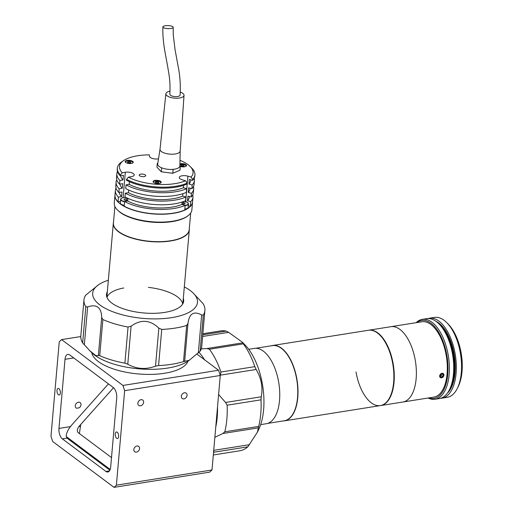 <?xml version="1.0" encoding="UTF-8"?>
<svg xmlns="http://www.w3.org/2000/svg" width="513" height="513" viewBox="0 0 513 513"><rect width="100%" height="100%" fill="white"/><g stroke="black" fill="none" stroke-linecap="round" stroke-linejoin="round"><path stroke-width="0.77" d="M414.299 322.972L421.846 321.773A38.135 18.795 -99 0 1 446.22 355.432A38.135 18.795 -99 0 1 433.818 397.1L402.872 402.019A38.135 18.795 -99 0 0 415.274 360.35A38.135 18.795 -99 0 0 390.9 326.691L368.405 330.269A38.135 18.795 -99 0 1 392.778 363.922A38.135 18.795 -99 0 1 380.377 405.597A38.135 18.795 -99 0 1 355.996 371.938M260.675 424.617L266.253 423.732A38.135 18.795 -99 0 0 278.655 382.063A38.135 18.795 -99 0 0 254.281 348.404L248.702 349.289M380.377 405.597L402.872 402.019A38.135 18.795 -99 0 0 415.274 360.35A38.135 18.795 -99 0 0 390.9 326.691L414.658 322.914M441.513 377.837C438.91 376.792 439.07 375.266 441.982 373.252C444.675 374.368 444.521 375.894 441.513 377.837M453.319 354.291A38.437 18.949 81 0 1 449.888 388.816A38.437 18.949 81 0 0 453.319 354.291A38.437 18.949 81 0 0 439.692 324.665A38.437 18.949 81 0 1 453.319 354.291M453.665 354.239A38.437 18.949 81 0 1 448.606 391.297A38.437 18.949 81 0 0 453.665 354.239A38.437 18.949 81 0 0 437.704 322.703A38.437 18.949 81 0 1 453.665 354.239M454.011 354.182A38.437 18.949 81 0 1 447.682 392.74A38.437 18.949 81 0 0 454.011 354.182A38.437 18.949 81 0 0 436.383 321.619A38.437 18.949 81 0 1 454.011 354.182M454.101 354.169A38.437 18.949 81 0 1 447.496 393.003A38.437 18.949 81 0 0 454.101 354.169A38.437 18.949 81 0 0 436.121 321.427A38.437 18.949 81 0 1 454.101 354.169M453.838 354.207A38.437 18.949 81 0 1 448.105 392.105A38.437 18.949 81 0 0 453.838 354.207A38.437 18.949 81 0 0 436.98 322.093A38.437 18.949 81 0 1 453.838 354.207M435.883 321.253A38.437 18.949 81 0 1 454.185 354.156A38.437 18.949 81 0 1 447.323 393.24M416.184 322.626A40.463 19.943 81 0 1 422.346 319.336A40.463 19.943 81 0 1 448.208 355.047A40.463 19.943 81 0 1 435.05 399.261A40.463 19.943 81 0 1 428.105 398.011M422.346 319.336L426.694 318.65A40.463 19.943 81 0 1 452.556 354.355A40.463 19.943 81 0 1 439.397 398.569L435.05 399.261M428.9 397.883A39.45 19.443 -99 0 0 446.849 355.291A39.45 19.443 -99 0 0 417.018 322.485M442.001 398.152L447.221 397.325A40.463 19.943 -99 0 0 457.263 388.521A40.463 19.943 -99 0 0 460.379 353.111A40.463 19.943 -99 0 0 446.791 322.658A40.463 19.943 -99 0 0 434.517 317.406L429.304 318.233A40.463 19.943 81 0 1 455.166 353.944A40.463 19.943 81 0 1 442.001 398.152A40.463 19.943 81 0 1 440.686 398.274M428.009 318.528A40.463 19.943 81 0 1 429.304 318.233M446.791 322.658L448.234 324.12A38.437 18.949 81 0 1 461.142 353.047A38.437 18.949 81 0 1 458.18 386.687L457.263 388.521M267.587 423.417L284.317 420.756A38.033 18.75 -99 0 0 296.687 379.197A38.033 18.75 -99 0 0 272.377 345.634L255.647 348.289M283.138 420.949A38.135 18.795 -99 0 0 284.503 420.833L380.768 405.533A38.135 18.795 -99 0 0 393.17 363.858A38.135 18.795 -99 0 0 368.796 330.205L272.531 345.505A38.135 18.795 -99 0 0 271.197 345.82M284.503 420.833A38.135 18.795 -99 0 0 296.905 379.158A38.135 18.795 -99 0 0 272.531 345.505M443.764 375.875A2.469 1.892 128.6 0 0 442.604 373.336A2.469 1.892 128.6 0 0 439.821 375.279A2.469 1.892 128.6 0 0 440.981 377.818A2.469 1.892 128.6 0 0 443.764 375.875M442.719 376.555L441.218 377.17L440.289 376.189L440.866 374.599L442.366 373.99L443.29 374.965L442.719 376.555L440.731 374.971M442.168 374.067L443.29 374.965M79.156 407.822A3.341 2.591 126.8 0 0 80.996 404.828A3.341 2.591 126.8 0 0 80.131 402.609A3.341 2.591 126.8 0 0 77.123 402.724A3.341 2.591 126.8 0 0 75.264 405.738A3.341 2.591 126.8 0 0 76.129 407.957A3.341 2.591 126.8 0 0 76.623 408.226L79.156 407.822M115.258 433.992A3.341 1.648 -99 0 0 117.464 438.544A3.341 1.648 -99 0 0 118.631 436.512A3.341 1.648 -99 0 0 116.419 431.952A3.341 1.648 -99 0 0 115.258 433.992M137.875 403.192A3.341 2.591 126.8 0 0 138.741 405.411A3.341 2.591 126.8 0 0 141.742 405.296A3.341 2.591 126.8 0 0 143.608 402.282A3.341 2.591 126.8 0 0 142.742 400.063A3.341 2.591 126.8 0 0 139.741 400.178A3.341 2.591 126.8 0 0 137.875 403.192M133.822 449.516A3.341 2.591 126.8 0 0 134.688 451.729A3.341 2.591 126.8 0 0 137.689 451.613A3.341 2.591 126.8 0 0 139.555 448.599A3.341 2.591 126.8 0 0 138.69 446.381A3.341 2.591 126.8 0 0 135.689 446.502A3.341 2.591 126.8 0 0 133.822 449.516M181.333 396.286A3.341 2.591 126.8 0 0 182.205 398.498A3.341 2.591 126.8 0 0 185.206 398.383A3.341 2.591 126.8 0 0 187.072 395.369A3.341 2.591 126.8 0 0 186.2 393.157A3.341 2.591 126.8 0 0 183.199 393.272A3.341 2.591 126.8 0 0 181.333 396.286M91.808 352.732A48.555 19.103 5 0 0 164.609 373.259A48.555 19.103 5 0 0 188.008 361.146M57.001 390.444A3.341 1.648 -99 0 0 59.213 395.004A3.341 1.648 -99 0 0 60.374 392.964A3.341 1.648 -99 0 0 58.168 388.412A3.341 1.648 -99 0 0 57.001 390.444M61.611 339.606L59.245 341.786L50.979 436.281L52.698 441.513L114.014 487.35L116.387 485.17L212.004 469.972L220.269 375.478L124.653 390.675L122.934 385.443L61.611 339.606L80.778 336.56M122.934 385.443L218.551 370.245L196.998 354.137M218.551 370.245L220.269 375.478M113.277 387.501L69.742 354.958A8.093 3.989 -99 0 0 67.825 354.38A8.093 3.989 -99 0 0 65.01 359.318L58.963 428.426A8.093 3.989 -99 0 0 62.4 438.897L105.934 471.441A8.093 3.989 81 0 0 107.858 472.018A8.093 3.989 81 0 0 110.673 467.087L116.72 397.973A8.093 3.989 -99 0 0 113.277 387.501M124.653 390.675L116.387 485.17M212.004 469.972L209.637 472.152L114.014 487.35M79.355 426.008A6.066 3.803 -45 0 0 78.13 432.594A6.066 3.803 -45 0 0 78.393 432.818L111.507 457.57L79.412 433.581L80.701 424.501L113.54 387.713L79.355 426.008L80.349 427.002M110.205 469.433L66.228 436.557C66.228 433.132 68.12 429.221 71.897 424.822L108.442 383.884M109.929 470.126A10.113 4.989 81 0 1 109.25 469.709L68.376 439.147A10.113 4.989 81 0 1 66.228 436.557M214.864 437.307L222.834 433.511L224.809 431.799L258.706 426.406L257.423 432.138L258.366 430.266A52.602 25.926 -99 0 0 263.624 409.618A52.602 25.926 -99 0 0 244.752 344.64L242.303 342.158L243.309 343.857L209.407 349.244L206.976 348.526L201.25 348.891M202.77 334.822L226.233 331.097A60.694 29.914 -99 0 0 220.571 330.923L202.859 333.739M226.233 331.097L228.618 332.341L242.303 342.158M220.263 375.452L220.943 372.028L254.839 366.641A60.694 29.914 -99 0 0 243.309 343.857M254.839 366.641L256.147 369.463C261.335 378.261 263.034 387.373 261.245 396.793L261.034 399.826L227.131 405.212L225.547 402.468L218.609 394.459M258.706 426.406A60.694 29.914 -99 0 0 260.758 413.779A60.694 29.914 -99 0 0 261.034 399.826M215.761 427.002A53.615 26.426 -99 0 0 217.198 417.46A53.615 26.426 -99 0 0 217.506 407.085M204.565 359.786A53.615 26.426 -99 0 0 199.044 352.38M224.809 431.799A60.694 29.914 -99 0 0 226.861 419.172A60.694 29.914 -99 0 0 227.131 405.212M220.943 372.028A60.694 29.914 -99 0 0 209.407 349.244M207.04 348.519L242.668 342.857L206.976 348.526M213.312 454.986L239.629 450.805A60.694 29.914 -99 0 0 247.824 446.836L213.927 452.222L213.741 450.1M213.53 452.556A60.694 29.914 -99 0 0 213.927 452.222M257.423 432.138L247.824 446.836M184.314 286.902A52.602 20.7 -175 0 1 193.215 293.096A52.602 20.7 -175 0 1 171.656 317.637A52.602 20.7 -175 0 1 109.038 310.192A52.602 20.7 -175 0 1 98.496 284.811A52.602 20.7 -175 0 1 108.333 280.252M98.496 284.811L85.581 295.296A60.694 23.88 -175 0 0 83.972 299.9L80.81 336.028A60.694 23.88 -175 0 0 82.644 342.902L85.806 306.768A60.694 23.88 -175 0 1 83.972 299.9M85.806 306.768L87.646 306.896C96.643 303.837 101.33 307.338 101.702 317.406L102.876 319.528L99.714 355.663L95.745 355.547L89.788 350.732L82.644 342.902M193.215 293.096L203.065 303.606A60.694 23.88 -175 0 1 204.899 310.48L201.737 346.608A60.694 23.88 -175 0 1 200.128 351.213L189.278 360.267L183.513 361.588A60.694 23.88 -175 0 1 171.932 364.236A60.694 23.88 -175 0 1 158.575 365.557L155.516 366.186C145.711 369.751 136.464 369.097 127.769 364.224L124.883 363.172L128.045 327.037A60.694 23.88 -175 0 1 102.876 319.528M128.045 327.037L131.097 326.178C140.838 319.131 150.085 319.785 158.844 328.14L161.736 329.423L158.575 365.557M183.513 361.588L186.674 325.46A60.694 23.88 -175 0 1 175.093 328.108A60.694 23.88 -175 0 1 161.736 329.423M189.278 360.267L188.188 361.024A53.615 21.097 -175 0 1 167.789 368.052A53.615 21.097 -175 0 1 91.647 352.572L89.788 350.732M124.883 363.172A60.694 23.88 -175 0 1 99.714 355.663M182.929 302.728A38.744 15.243 -175 0 1 183.103 303.273A38.744 15.243 5 0 0 182.929 302.728M183.308 298.425A38.744 15.243 -175 0 1 183.68 301.15A38.744 15.243 -175 0 1 164.654 312.404A38.744 15.243 -175 0 1 125.332 309.461A38.744 15.243 -175 0 1 106.486 294.398A38.744 15.243 -175 0 1 107.326 291.775M106.691 296.585A38.744 15.243 -175 0 1 106.948 296.078A38.744 15.243 5 0 0 106.691 296.585M204.899 310.48A60.694 23.88 -175 0 1 203.289 315.078L200.128 351.213M186.674 325.46L187.97 323.511C189.233 313.558 193.792 310.711 201.654 314.963L203.289 315.078M123.729 287.979A38.135 15.005 5 0 0 106.98 297.45M182.666 304.074A38.135 15.005 5 0 0 148.411 287.376M113.514 222.187A38.135 15.005 5 0 0 113.322 223.264A38.135 15.005 5 0 0 152.406 241.713A38.135 15.005 5 0 0 189.303 229.914A38.135 15.005 5 0 0 189.297 228.817M190.676 213.081L189.22 229.715A38.033 14.967 -175 0 1 151.22 241.405A38.033 14.967 -175 0 1 113.431 224.034A38.033 14.967 -175 0 1 113.437 223.084L114.893 206.45M114.97 195.12A38.943 15.326 5 0 0 114.963 195.216L114.271 203.09A38.943 15.326 5 0 0 114.264 204.059A38.943 15.326 5 0 0 117.432 209.952A38.943 15.326 5 0 0 151.733 221.751A38.943 15.326 5 0 0 187.559 216.082A38.943 15.326 5 0 0 191.868 209.881L192.555 202A38.943 15.326 5 0 0 192.561 201.91M114.963 195.216A38.943 15.326 5 0 0 114.957 196.184A38.943 15.326 5 0 0 153.65 213.972A38.943 15.326 5 0 0 192.555 202M117.432 209.952L118.022 210.535A38.238 15.044 5 0 0 151.701 222.123A38.238 15.044 5 0 0 186.879 216.557L187.559 216.082M180.23 166.411A4.046 1.59 5 0 0 184.308 166.802A4.046 1.59 5 0 0 186.501 165.603A4.046 1.59 5 0 0 186.501 165.5A4.046 1.59 5 0 0 184.148 163.923A4.046 1.59 5 0 0 179.928 163.82M125.191 161.672A4.046 1.59 5 0 0 129.212 163.519A4.046 1.59 5 0 0 133.252 162.275A4.046 1.59 5 0 0 133.252 162.172A4.046 1.59 5 0 0 129.231 160.325A4.046 1.59 5 0 0 125.191 161.569A4.046 1.59 5 0 0 125.191 161.672M153.143 181.692A4.046 1.59 5 0 0 157.164 183.539A4.046 1.59 5 0 0 161.204 182.295A4.046 1.59 5 0 0 161.204 182.192A4.046 1.59 5 0 0 157.183 180.345A4.046 1.59 5 0 0 153.143 181.589A4.046 1.59 5 0 0 153.143 181.692M139.235 175.157A3.238 1.276 5 0 0 142.447 176.639A3.238 1.276 5 0 0 145.686 175.645A3.238 1.276 5 0 0 145.686 175.561A3.238 1.276 5 0 0 142.467 174.08A3.238 1.276 5 0 0 139.235 175.08A3.238 1.276 5 0 0 139.235 175.157M116.836 174.689A38.943 15.326 5 0 0 119.901 180.48L119.574 184.186A38.943 15.326 5 0 1 116.509 178.396A38.943 15.326 5 0 1 116.515 177.427L116.842 173.721A38.943 15.326 5 0 0 116.836 174.689M116.105 183.032A38.943 15.326 5 0 0 119.17 188.816L118.849 192.522A38.943 15.326 5 0 1 115.784 186.738A38.943 15.326 5 0 1 115.791 185.764L116.111 182.057A38.943 15.326 5 0 0 116.105 183.032M115.374 191.368A38.943 15.326 5 0 0 118.439 197.152L118.035 201.789A38.943 15.326 -175 0 1 114.97 195.998A38.943 15.326 -175 0 1 114.976 195.03L115.38 190.4A38.943 15.326 5 0 0 115.374 191.368M119.497 167.405A36.923 14.531 5 0 0 122.286 172.772L120.388 174.92A38.943 15.326 -175 0 1 117.323 169.136A38.943 15.326 -175 0 1 117.33 168.161A38.943 15.326 -175 0 1 121.632 161.954L123.588 160.601A36.923 14.531 5 0 0 119.497 167.405M117.33 168.161L117.246 169.091A38.943 15.326 5 0 0 117.24 170.059A38.943 15.326 5 0 0 120.305 175.85L120.388 174.92M122.286 172.772L125.319 172.253A5.867 2.308 -175 0 1 131.328 172.669A5.867 2.308 -175 0 1 134.233 174.965A5.867 2.308 -175 0 1 131.456 176.652L128.423 177.171A36.923 14.531 5 0 0 185.488 180.73L182.352 179.832A5.867 2.308 -175 0 1 179.281 177.633A5.867 2.308 -175 0 1 179.281 177.485A5.867 2.308 -175 0 1 187.905 176.164L191.041 177.068A36.923 14.531 5 0 0 190.073 166.417A36.923 14.531 5 0 0 179.992 160.306M190.073 166.417L191.759 168.091A38.943 15.326 -175 0 1 194.921 174.952A38.943 15.326 -175 0 1 192.676 179.435L192.593 180.364L189.361 179.435L188.957 184.064L192.189 184.994L191.868 188.701L188.63 187.771L188.226 192.401L191.458 193.33L191.137 197.037L187.899 196.107L187.495 200.737A35.301 13.889 5 0 0 189.348 196.87L189.38 196.53M188.226 192.401A35.301 13.889 5 0 0 190.079 188.528L190.111 188.194M188.957 184.064A35.301 13.889 5 0 0 190.81 180.191L190.836 179.858M129.398 181.698L129.167 184.34A35.301 13.889 5 0 0 183.398 187.732L183.609 185.347M129.167 184.34L126.038 184.872A38.943 15.326 5 0 0 186.636 188.662L183.398 187.732M126.038 184.872L125.711 188.579A38.943 15.326 5 0 0 186.309 192.369L186.636 188.662M128.667 190.034L128.436 192.683A35.301 13.889 5 0 0 182.673 196.069L182.878 193.683M128.436 192.683L125.307 193.215A38.943 15.326 5 0 0 185.905 196.998L182.673 196.069M125.307 193.215L124.986 196.921A38.943 15.326 5 0 0 185.584 200.705L185.905 196.998M127.942 198.371L127.711 201.019A35.301 13.889 5 0 0 181.942 204.405L182.147 202.019M127.711 201.019L124.582 201.551A38.943 15.326 5 0 0 185.174 205.335L181.942 204.405M124.582 201.551L124.172 206.181A38.943 15.326 -175 0 0 184.77 209.971L185.174 205.335M192.189 184.994A38.943 15.326 5 0 0 194.433 180.512A38.943 15.326 5 0 0 194.19 178.152M191.868 188.701A38.943 15.326 5 0 0 194.113 184.218L194.433 180.512M191.458 193.33A38.943 15.326 5 0 0 193.709 188.848A38.943 15.326 5 0 0 193.459 186.495M191.137 197.037A38.943 15.326 5 0 0 193.382 192.555L193.709 188.848M187.495 200.737L190.733 201.667A38.943 15.326 5 0 0 192.978 197.184A38.943 15.326 5 0 0 192.728 194.831M190.733 201.667L190.323 206.303L188.284 205.713M192.978 197.184L192.574 201.821A38.943 15.326 -175 0 1 190.323 206.303M192.676 179.435L191.041 177.068M192.593 180.364A38.943 15.326 5 0 0 194.844 175.876L194.921 174.952M158.517 158.844A5.867 2.308 -175 0 1 152.618 158.511A5.867 2.308 -175 0 1 149.501 156.298L149.398 154.881A36.923 14.531 5 0 0 123.588 160.601M119.901 180.48L123.03 179.948L123.434 175.311L120.305 175.85M119.17 188.816L122.299 188.284L122.703 183.654L119.574 184.186M118.439 197.152L121.568 196.62L121.979 191.99L118.849 192.522M120.452 201.378L118.035 201.789M120.773 198.903L121.074 198.531M116.034 188.124A38.943 15.326 5 0 0 115.38 190.4M119.138 192.471A35.301 13.889 5 0 0 121.568 196.62M116.765 179.781A38.943 15.326 5 0 0 116.111 182.057M119.862 184.135A35.301 13.889 5 0 0 122.299 188.284M117.496 171.445A38.943 15.326 5 0 0 116.842 173.721M120.593 175.799A35.301 13.889 5 0 0 123.03 179.948M185.488 180.73L187.123 183.103A38.943 15.326 -175 0 1 126.525 179.319L128.423 177.171M126.525 179.319L126.442 180.243A38.943 15.326 5 0 0 187.04 184.026L187.123 183.103M173.836 169.271L173.093 169.585L172.766 173.291L161.249 171.772L156.952 167.167L157.273 163.461L157.831 163.224M179.871 166.026L180.313 166.501L179.992 170.207L172.766 173.291M180.313 166.501L179.569 166.821M162.756 168.219L161.127 167.591M161.569 168.065L161.249 171.772M157.715 163.936L157.273 163.461M173.093 169.585L171.9 169.431M162.871 26.92C162.583 34.518 163.391 43.425 165.282 53.634L167.719 66.761C168.963 74.879 170.579 80.714 169.816 94.123A5.162 2.033 5 0 0 176.85 96.604A5.162 2.033 5 0 0 180.095 95.02C180.659 85.075 180.031 75.706 178.229 66.927L175.055 49.62L173.272 35.07L173.182 27.304A5.162 1.501 -177.8 0 1 169.957 28.574A5.162 1.501 -177.8 0 1 162.871 26.92A5.162 1.501 -177.8 0 1 166.09 25.65A5.162 1.501 -177.8 0 1 173.182 27.304M170.008 91.199A9.106 3.585 5 0 0 165.885 93.757A9.106 3.585 5 0 0 178.306 98.163A9.106 3.585 5 0 0 184.026 95.341A9.106 3.585 5 0 0 180.287 92.058M160.03 149.174A10.113 3.982 5 0 0 160.018 149.251A10.113 3.982 5 0 0 173.811 154.144A10.113 3.982 5 0 0 180.172 151.014A10.113 3.982 5 0 0 180.172 150.937M160.024 149.212L157.722 163.897A11.126 4.38 5 0 0 172.887 169.367A11.126 4.38 5 0 0 179.883 165.834L180.172 150.976M129.244 163.006L127.66 162.55L127.609 161.839L129.141 161.576L130.719 162.031L130.77 162.749L129.244 163.006M130.655 162.768L130.719 162.031M129.019 162.942L129.141 161.576M132.585 163.051A3.642 1.43 5 0 0 132.816 162.518A3.642 1.43 5 0 0 129.084 160.845A3.642 1.43 5 0 0 125.563 162.063A3.642 1.43 5 0 0 125.717 162.454M125.352 162.089A3.841 1.513 -175 0 1 125.871 161.46M132.598 162.05A3.841 1.513 -175 0 1 133.002 162.717A3.841 1.513 -175 0 1 133.008 162.756M153.304 182.109A3.841 1.513 -175 0 1 153.823 181.487M160.55 182.07A3.841 1.513 -175 0 1 160.941 182.666M153.297 182.166C151.399 180.191 162.544 181.063 160.954 182.711A3.841 1.513 -175 0 1 160.954 182.775M156.972 182.968L157.087 181.596L155.554 181.859L155.606 182.577L157.19 183.032L158.722 182.769L158.671 182.051L158.607 182.788M157.087 181.596L158.671 182.051M185.847 165.378A3.841 1.513 -175 0 1 186.238 165.968M182.262 166.27L182.384 164.904L180.852 165.16L180.903 165.879L182.487 166.334L184.02 166.071L183.968 165.359L183.904 166.09M182.384 164.904L183.968 165.359M182.115 202.391L183.545 202.353L185.18 203.135L184.552 203.975L181.987 203.892M183.404 204.007L183.545 202.353M184.847 209.073A5.566 2.187 5 0 0 188.143 207.387L188.451 203.866A5.566 2.187 5 0 0 188.277 203.231M121.344 198.396A5.566 2.187 5 0 0 120.626 199.352L120.318 202.872A5.566 2.187 5 0 0 124.249 205.341M127.865 199.249L126.269 198.736L126.108 200.564M124.133 199.935L124.21 199.018L126.269 198.736M127.769 200.339L126.102 200.57L124.127 199.935L124.21 199.018M67.299 438.115L62.4 438.897M70.416 426.604L58.963 428.426M109.5 470.876L105.934 471.441M73.718 357.933L65.01 359.318M228.618 332.341L202.622 336.477M213.87 450.331L249.568 444.662M258.526 427.842L222.834 433.511M225.547 402.468L261.245 396.793M256.147 369.463L220.449 375.138M98.374 355.451L101.702 317.406M87.646 306.896L84.318 344.941M198.326 353.008L201.654 314.963M187.97 323.511L184.642 361.556M155.516 366.186L158.844 328.14M131.097 326.178L127.769 364.224M187.905 176.164L185.68 201.564M125.319 172.253L123.101 197.672M160.537 183.077A3.642 1.43 5 0 0 160.768 182.538A3.642 1.43 5 0 0 157.036 180.871A3.642 1.43 5 0 0 153.509 182.089A3.642 1.43 5 0 0 153.663 182.474M185.828 166.379A3.642 1.43 5 0 0 186.065 165.846A3.642 1.43 5 0 0 183.808 164.391A3.642 1.43 5 0 0 179.916 164.397M185.039 205.296A5.361 2.11 5 0 0 188.098 203.052A5.361 2.11 5 0 0 184.289 201.25M185.155 205.553A5.566 2.187 5 0 0 188.451 203.866L187.643 202.494L184.321 201.237M126.378 197.537C122.857 197.409 120.94 198.012 120.626 199.352A5.566 2.187 5 0 0 124.556 201.821M126.172 197.537A5.361 2.11 5 0 0 120.901 198.941A5.361 2.11 5 0 0 124.576 201.551M106.858 297.13L113.322 223.264M182.84 303.779L189.303 229.914M184.026 95.341L180.172 151.014M165.885 93.757L160.018 149.251M179.916 164.365L184.02 164.423L185.95 165.398L186.251 166.141"/></g></svg>
